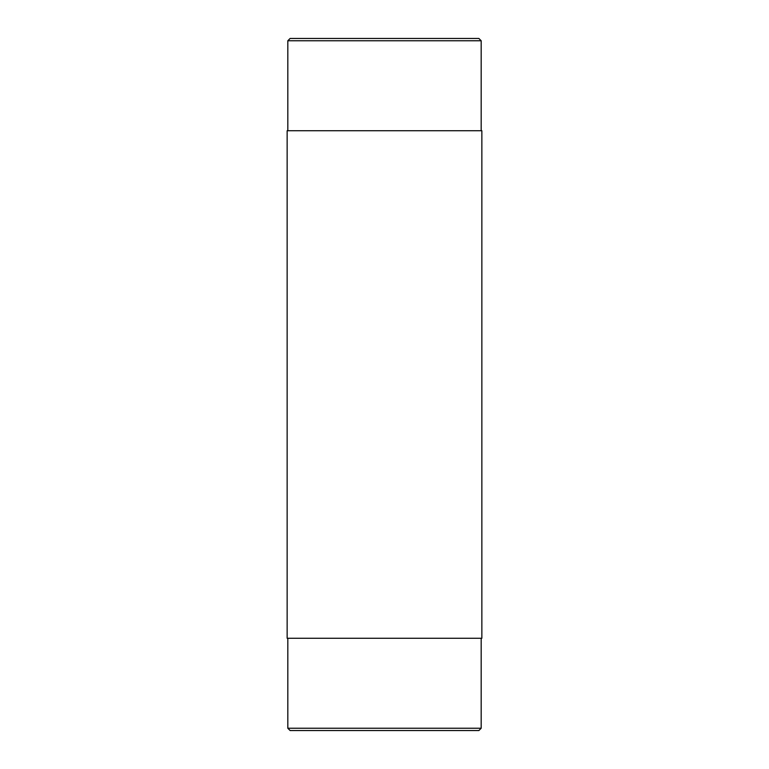 <?xml version="1.0" encoding="UTF-8"?>
<svg xmlns="http://www.w3.org/2000/svg" width="769" height="769" viewBox="0 0 769 769"><rect width="100%" height="100%" fill="white"/><g stroke="black" fill="none" stroke-linecap="round" stroke-linejoin="round"><path stroke-width="1.15" d="M287.145 638.27L481.855 638.27L481.855 130.73L287.145 130.73L287.145 638.27M287.817 40.757L290.124 38.45L478.876 38.45L481.183 40.757L287.817 40.757L287.817 130.73M287.817 728.243L290.124 730.55L478.876 730.55L481.183 728.243L287.817 728.243L287.817 638.27M481.183 638.27L481.183 728.243M481.183 130.73L481.183 40.757"/></g></svg>
